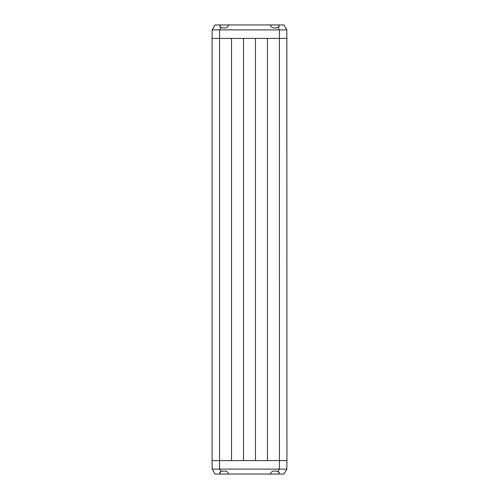 <?xml version="1.0" encoding="UTF-8"?>
<svg xmlns="http://www.w3.org/2000/svg" width="499" height="499" viewBox="0 0 499 499"><rect width="100%" height="100%" fill="white"/><g stroke="black" fill="none" stroke-linecap="round" stroke-linejoin="round"><path stroke-width="0.75" d="M220.652 24.95L228.492 24.95L228.536 25.349C227.525 27.9 225.086 28.605 221.225 27.47L219.572 26.684L220.652 24.95L215.057 24.95L212.15 29.89L212.075 38.423L219.56 38.423L212.075 38.423L212.075 460.577L231.536 460.577L231.536 38.423L219.56 38.423L219.56 460.577L286.925 460.577L286.85 469.11L283.943 474.05L278.348 474.05L279.428 472.316L277.775 471.53C273.914 470.395 271.475 471.1 270.464 473.651L270.508 474.05L278.348 474.05M255.488 38.423L243.512 38.423L243.512 460.577L255.488 460.577L255.488 38.423M221.225 27.47L219.591 29.89L219.56 38.423L286.925 38.423L267.464 38.423L267.464 460.577L279.44 460.577L279.409 469.11L286.85 469.11M212.15 29.89L279.409 29.89L279.44 460.577L286.925 460.577L286.85 29.89L283.943 24.95L278.348 24.95L279.428 26.684L277.775 27.47C273.914 28.605 271.475 27.9 270.464 25.349L270.508 24.95L278.348 24.95M270.508 24.95L228.492 24.95M286.85 29.89L279.409 29.89L277.775 27.47M228.492 474.05L228.536 473.651C227.525 471.1 225.086 470.395 221.225 471.53L219.572 472.316L220.652 474.05L270.508 474.05M220.652 474.05L215.057 474.05L212.15 469.11L279.409 469.11L277.775 471.53M221.225 471.53L219.591 469.11L219.56 460.577L212.075 460.577L212.15 469.11"/></g></svg>
